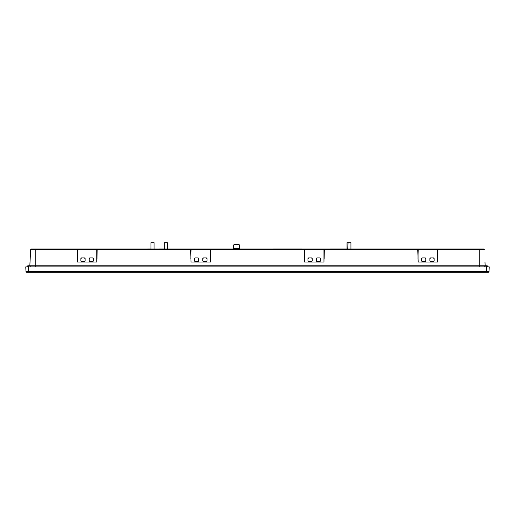 <?xml version="1.0" encoding="UTF-8"?>
<svg xmlns="http://www.w3.org/2000/svg" width="515" height="515" viewBox="0 0 515 515"><rect width="100%" height="100%" fill="white"/><g stroke="black" fill="none" stroke-linecap="round" stroke-linejoin="round"><path stroke-width="0.77" d="M147.599 248.977L150.94 248.977L150.94 242.681L154.049 242.681L154.049 248.983L164.234 248.977L164.234 242.681L167.349 242.681L167.349 248.983L172.107 248.983M350.921 242.681L347.026 242.681L350.921 242.681L350.921 248.983L354.977 248.983M330.476 248.977L347.026 248.977L347.026 242.681M273.459 248.977L327.128 248.983M150.94 242.681L154.049 242.681M164.234 242.681L167.349 242.681M486.154 266.873L485.883 266.313M486.424 266.873A1.049 0.74 -90 0 1 487.905 266.873M487.164 265.901L484.988 265.901L484.673 266.783M28.576 266.873A1.049 0.74 -90 0 0 27.095 266.873M27.836 265.901L30.012 265.901L30.327 266.783M81.627 261.427L80.849 260.648A0.779 0.779 0 0 0 81.627 261.427L84.351 261.427A0.779 0.779 0 0 0 85.13 260.648L84.351 261.427M84.351 257.925L85.13 258.704A0.779 0.779 0 0 0 84.351 257.925L81.627 257.925A0.779 0.779 0 0 0 80.849 258.704L81.627 257.925M197.915 257.925L198.693 258.704A0.779 0.779 0 0 0 197.915 257.925L195.191 257.925A0.779 0.779 0 0 0 194.419 258.704L195.191 257.925M195.191 261.427L194.419 260.648A0.779 0.779 0 0 0 195.191 261.427L197.915 261.427A0.779 0.779 0 0 0 198.693 260.648L197.915 261.427M311.485 257.925L312.264 258.704A0.779 0.779 0 0 0 311.485 257.925L308.762 257.925A0.779 0.779 0 0 0 307.983 258.704L308.762 257.925M308.762 261.427L307.983 260.648A0.779 0.779 0 0 0 308.762 261.427L311.485 261.427A0.779 0.779 0 0 0 312.264 260.648L311.485 261.427M203.515 261.427L202.736 260.648A0.779 0.779 0 0 0 203.515 261.427L206.238 261.427A0.779 0.779 0 0 0 207.017 260.648L206.238 261.427M206.238 257.925L207.017 258.704A0.779 0.779 0 0 0 206.238 257.925L203.515 257.925A0.779 0.779 0 0 0 202.736 258.704L203.515 257.925M92.674 257.925L93.453 258.704A0.779 0.779 0 0 0 92.674 257.925L89.951 257.925A0.779 0.779 0 0 0 89.172 258.704L89.951 257.925M89.951 261.427L89.172 260.648A0.779 0.779 0 0 0 89.951 261.427L92.674 261.427A0.779 0.779 0 0 0 93.453 260.648L92.674 261.427M422.326 261.427L421.547 260.648A0.779 0.779 0 0 0 422.326 261.427L425.049 261.427A0.779 0.779 0 0 0 425.828 260.648L425.049 261.427M425.049 257.925L425.828 258.704A0.779 0.779 0 0 0 425.049 257.925L422.326 257.925A0.779 0.779 0 0 0 421.547 258.704L422.326 257.925M433.373 257.925L434.151 258.704A0.779 0.779 0 0 0 433.373 257.925L430.649 257.925A0.779 0.779 0 0 0 429.871 258.704L430.649 257.925M430.649 261.427L429.871 260.648A0.779 0.779 0 0 0 430.649 261.427L433.373 261.427A0.779 0.779 0 0 0 434.151 260.648L433.373 261.427M319.809 257.925L320.581 258.704A0.779 0.779 0 0 0 319.809 257.925L317.086 257.925A0.779 0.779 0 0 0 316.307 258.704L317.086 257.925M317.086 261.427L316.307 260.648A0.779 0.779 0 0 0 317.086 261.427L319.809 261.427A0.779 0.779 0 0 0 320.581 260.648L319.809 261.427M320.581 258.704L320.581 260.648M316.307 260.648L316.307 258.704M312.264 258.704L312.264 260.648M307.983 260.648L307.983 258.704M425.828 258.704L425.828 260.648M421.547 260.648L421.547 258.704M434.151 258.704L434.151 260.648M429.871 260.648L429.871 258.704M85.13 258.704L85.13 260.648M80.849 260.648L80.849 258.704M93.453 258.704L93.453 260.648M89.172 260.648L89.172 258.704M207.017 258.704L207.017 260.648M202.736 260.648L202.736 258.704M198.693 258.704L198.693 260.648M194.419 260.648L194.419 258.704M485.175 265.785L484.982 262.032M31.827 248.983L31.441 248.983A0.779 0.779 0 0 0 30.662 249.717L29.825 265.785M324.16 258.556L324.283 249.717L323.941 262.032L304.623 262.032L304.172 249.717L324.051 249.717L323.941 262.032L323.941 249.717M210.487 249.717L210.378 262.032L191.059 262.032L190.608 249.717L210.487 249.717L210.378 262.032L210.378 249.717M97.032 258.556L97.155 249.717L96.814 262.032L77.495 262.032L77.044 249.717L96.923 249.717L96.814 262.032L96.814 249.717M437.724 258.556L437.847 249.717L437.505 262.032L418.186 262.032L417.736 249.717L437.615 249.717L437.505 262.032L437.505 249.717M489.005 271.579L489.25 266.873L25.75 266.873L25.995 271.579A0.779 0.779 0 0 0 26.774 272.319A0.779 0.779 0 0 1 25.995 271.579L489.005 271.579A0.779 0.779 0 0 1 488.226 272.319L26.774 272.319A0.779 0.779 0 0 1 25.995 271.579A0.779 0.779 0 0 0 26.774 272.319M77.044 249.717L30.662 249.717A0.779 0.779 0 0 1 31.441 248.983L483.559 248.983A0.779 0.779 0 0 1 484.338 249.717L479.24 249.717L479.24 266.873M210.719 249.717L210.596 258.556M191.059 249.717L190.84 258.556M77.495 249.717L77.276 258.556M418.186 249.717L417.968 258.556M304.623 249.717L304.404 258.556M35.76 248.983L35.76 265.785L486.862 265.785A1.165 1.165 0 0 1 488.027 266.873A1.165 1.165 0 0 0 486.862 265.785A1.165 1.165 0 0 1 488.027 266.873A1.165 1.165 0 0 0 486.862 265.785L486.862 265.785A1.165 1.165 0 0 0 486.353 265.901M28.647 265.901A1.165 1.165 0 0 0 26.973 266.873A1.165 1.165 0 0 1 28.138 265.785L28.138 265.785A1.165 1.165 0 0 0 26.973 266.873M234.248 244.702L238.915 244.702L234.248 244.702A0.779 0.779 0 0 0 233.469 245.481L233.469 248.591L233.469 245.481M233.469 248.983L233.469 248.591L239.694 248.591L239.694 245.481L239.694 248.983M239.694 245.481A0.779 0.779 0 0 0 238.915 244.702M486.437 272.319L28.563 272.319M304.172 249.717L210.828 249.717M190.608 249.717L97.264 249.717M479.24 248.983L479.24 249.717L437.956 249.717M417.736 249.717L324.392 249.717M28.37 266.873L28.37 272.319M486.63 266.873L486.63 272.319M484.338 249.717A0.779 0.779 0 0 0 483.559 248.983M191.059 262.032L210.378 262.032M190.717 249.717L190.949 258.556L190.949 249.717M77.495 262.032L96.814 262.032M77.153 249.717L77.385 258.556L77.385 249.717M418.186 262.032L437.505 262.032M417.845 249.717L418.077 258.556L418.077 249.717M304.623 262.032L323.941 262.032M304.281 249.717L304.513 258.556L304.513 249.717M28.138 265.785L35.76 265.785L35.76 266.873M347.805 248.983L348.056 242.462"/></g></svg>
